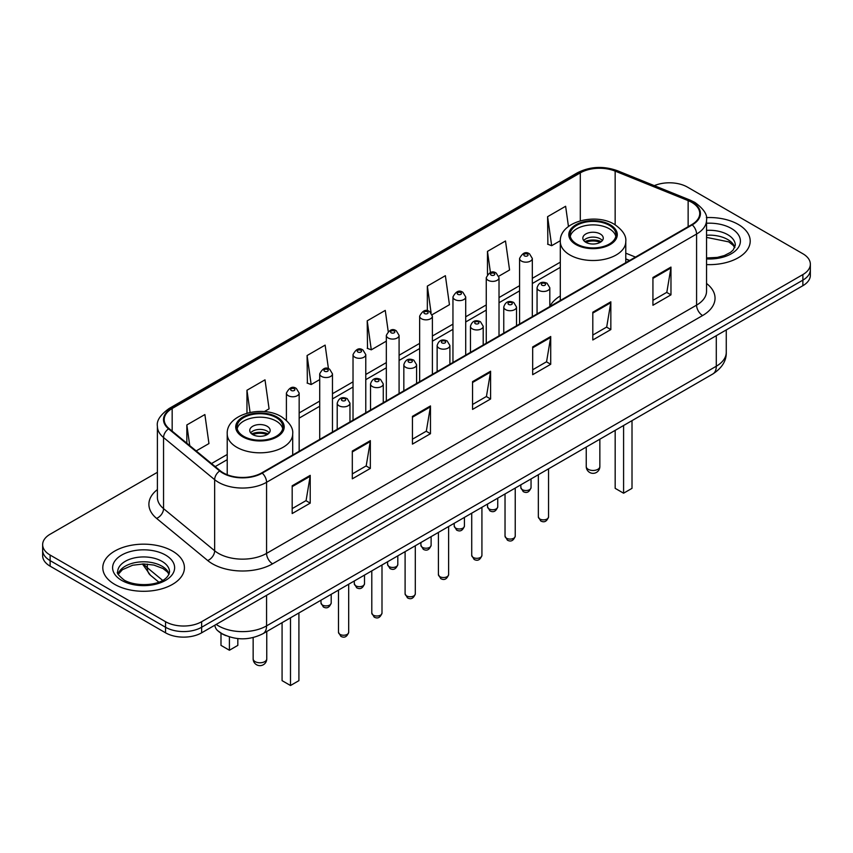 <?xml version="1.0" encoding="UTF-8"?>
<svg xmlns="http://www.w3.org/2000/svg" width="853" height="853" viewBox="0 0 853 853"><rect width="100%" height="100%" fill="white"/><g stroke="black" fill="none" stroke-linecap="round" stroke-linejoin="round"><path stroke-width="1.28" d="M560.304 295.927A45.07 26.016 0 0 0 549.822 306.451M629.471 260.56L625.782 259.067M226.12 635.688A25.505 14.725 180 0 1 218.933 631.71L217.771 630.74A17.007 11.377 129.5 0 1 214.807 625.206M157.4 472.295L50.124 534.234A25.505 14.725 0 0 0 42.65 544.64L42.65 555.751A25.505 14.725 0 0 0 50.124 566.168L165.557 632.819A25.505 14.725 0 0 0 201.639 632.819L802.876 285.691A25.505 14.725 0 0 0 810.35 275.274L810.35 269.719A25.505 14.725 0 0 1 802.876 280.136A25.505 14.725 0 0 0 810.35 269.719L810.35 264.163A25.505 14.725 0 0 0 802.876 253.757L687.443 187.106A25.505 14.725 0 0 0 654.326 185.645M42.65 544.64A25.505 14.725 0 0 0 50.124 555.058L165.557 621.709A25.505 14.725 0 0 0 201.639 621.709L201.639 627.264L802.876 280.136L201.639 627.264A25.505 14.725 0 0 1 165.557 627.264A25.505 14.725 0 0 0 201.639 627.264L201.639 632.819M50.124 555.058L50.124 560.613L165.557 627.264L50.124 560.613A25.505 14.725 0 0 1 42.65 550.196A25.505 14.725 0 0 0 50.124 560.613L50.124 566.168M738.25 224.424A40.816 23.564 0 0 0 706.348 217.59A40.816 23.564 0 0 1 738.25 224.424A40.816 23.564 0 0 1 750.203 241.09A40.816 23.564 0 0 0 738.25 224.424M172.477 551.07A40.816 23.564 0 0 0 127.993 545.963A40.816 23.564 0 0 0 102.797 567.725A40.816 23.564 0 0 0 114.75 584.39A40.816 23.564 0 0 0 159.234 589.498A40.816 23.564 0 0 0 184.429 567.725A40.816 23.564 0 0 0 172.477 551.07A40.816 23.564 0 0 0 127.993 545.963A40.816 23.564 0 0 0 102.797 567.725A40.816 23.564 0 0 0 114.75 584.39A40.816 23.564 0 0 0 159.234 589.498A40.816 23.564 0 0 0 184.429 567.725A40.816 23.564 0 0 0 172.477 551.07M691.772 202.374A27.211 15.706 180 0 1 699.737 213.485A27.211 15.706 180 0 1 691.772 224.595L261.764 472.861A27.211 15.706 180 0 1 220.234 470.76L169.129 428.622A27.211 15.706 180 0 1 164.202 419.612A27.211 15.706 180 0 1 172.167 408.502L580.296 172.871A27.211 15.706 180 0 1 615.152 171.112L688.136 200.615A27.211 15.706 180 0 1 691.772 202.374M692.252 202.097A27.893 16.1 0 0 0 688.531 200.295L615.535 170.792A27.893 16.1 0 0 0 579.816 172.594L171.688 408.224A27.893 16.1 0 0 0 168.563 428.846L219.669 470.984A27.893 16.1 0 0 0 262.244 473.138L692.252 224.872A27.893 16.1 0 0 0 692.252 202.097M292.184 485.773L292.184 513.549L310.215 503.131L310.215 475.356L292.184 485.773M292.184 508.612L306.078 500.594L310.151 476.283A6.803 3.924 -120 0 0 310.215 475.356M305.95 500.668L310.215 503.131M352.31 451.056L352.31 478.832L370.341 468.414L370.341 440.649L352.31 451.056M352.31 473.905L366.204 465.887L370.266 441.566A6.803 3.924 -120 0 0 370.341 440.649M366.076 465.951L370.341 468.414M412.436 416.349L412.436 444.114L430.466 433.708L430.466 405.932L412.436 416.349M412.436 439.188L426.319 431.17L430.392 406.86A6.803 3.924 -120 0 0 430.466 405.932M426.201 431.245L430.466 433.708M652.929 277.502L652.929 305.267L670.97 294.85L670.97 267.085L652.929 277.502M652.929 300.341L666.822 292.323L670.895 268.002A6.803 3.924 -120 0 0 670.97 267.085M666.694 292.387L670.97 294.85M592.803 312.209L592.803 339.984L610.844 329.567L610.844 301.802L592.803 312.209M592.803 335.058L606.696 327.03L610.769 302.719A6.803 3.924 -120 0 0 610.844 301.802M606.579 327.104L610.844 329.567M532.677 346.926L532.677 374.691L550.718 364.284L550.718 336.509L532.677 346.926M532.677 369.765L546.57 361.747L550.643 337.436A6.803 3.924 -120 0 0 550.718 336.509M546.453 361.821L550.718 364.284M472.551 381.632L472.551 409.408L490.592 398.991L490.592 371.226L472.551 381.632M472.551 404.482L486.445 396.453L490.518 372.143A6.803 3.924 -120 0 0 490.592 371.226M486.327 396.528L490.592 398.991M706.54 264.59A40.816 23.564 0 0 0 750.203 241.09A40.816 23.564 0 0 1 706.54 264.59M201.639 621.709L802.876 274.581A25.505 14.725 0 0 0 810.35 264.163M264.302 411.604L269.079 408.843L265.006 379.83L246.965 390.247L246.965 413.172M196.179 450.928L208.953 443.56L204.88 414.547L186.839 424.954L186.839 443.229M432.172 314.682L449.446 304.713L445.383 275.69L427.342 286.107L427.342 310.801M498.792 276.223L509.572 269.996L505.498 240.983L487.468 251.39L487.468 274.442M568.461 226.482L565.624 206.266L547.594 216.683L547.882 244.289M328.448 368.741L325.132 345.113L307.091 355.53L307.379 383.136M388.211 331.454L385.257 310.407L367.216 320.824L367.504 348.419M367.216 320.824L371.29 349.837L386.334 341.147M371.29 349.837L367.216 348.312M427.342 286.107L431.085 312.774M487.468 251.39L490.432 272.544M547.594 216.683L551.667 245.696L560.336 240.695M551.667 245.696L547.594 244.171M307.091 355.53L311.164 384.543L319.715 379.606M311.164 384.543L307.091 383.029M246.965 390.247L250.078 412.415M186.839 424.954L189.739 445.629M609.277 225.288A22.956 13.253 0 0 0 584.262 222.42A22.956 13.253 0 0 0 570.092 234.66A22.956 13.253 0 0 0 576.809 244.033A22.956 13.253 0 0 0 601.834 246.912A22.956 13.253 0 0 0 616.005 234.66A22.956 13.253 0 0 0 609.277 225.288M615.802 236.398A22.956 13.253 0 0 0 609.277 228.764A22.956 13.253 0 0 0 585.67 225.587A22.956 13.253 0 0 0 570.284 236.398M615.173 430.36L615.173 488.342L623.586 493.205L632.009 488.342L632.009 420.646M623.586 493.205L623.586 425.498M600.256 233.967A10.204 5.886 0 0 0 589.135 232.688A10.204 5.886 0 0 0 582.844 238.136A10.204 5.886 0 0 0 585.83 242.295A10.204 5.886 0 0 0 596.951 243.574A10.204 5.886 0 0 0 603.252 238.136A10.204 5.886 0 0 0 600.256 233.967M602.335 240.567A10.204 5.886 0 0 0 600.256 238.829A10.204 5.886 0 0 0 583.751 240.567M584.806 241.602A13.605 7.858 180 0 1 600.693 241.356L600.693 242.039M585.915 242.348A11.899 6.877 180 0 1 599.467 242.06L600.693 241.356M599.264 242.806L599.467 242.06M276.191 417.597A22.956 13.253 0 0 0 251.166 414.729A22.956 13.253 0 0 0 236.995 426.969A22.956 13.253 0 0 0 243.723 436.341A22.956 13.253 0 0 0 268.738 439.21A22.956 13.253 0 0 0 282.908 426.969A22.956 13.253 0 0 0 276.191 417.597M282.716 428.707A22.956 13.253 0 0 0 276.191 421.073A22.956 13.253 0 0 0 252.584 417.885A22.956 13.253 0 0 0 237.198 428.707M282.076 622.669L282.076 680.651L290.5 685.513L298.913 680.651L298.913 612.955M290.5 685.513L290.5 617.807M220.991 633.203L220.991 645.38L229.414 650.242L237.827 645.38L237.827 638.577M229.414 650.242L229.414 636.871M267.17 426.276A10.204 5.886 0 0 0 256.049 424.997A10.204 5.886 0 0 0 249.748 430.445A10.204 5.886 0 0 0 252.744 434.603A10.204 5.886 0 0 0 263.865 435.883A10.204 5.886 0 0 0 270.156 430.445A10.204 5.886 0 0 0 267.17 426.276M269.249 432.866A10.204 5.886 0 0 0 267.17 431.138A10.204 5.886 0 0 0 250.665 432.866M251.71 433.91A13.605 7.858 180 0 1 267.597 433.665L267.597 434.337M252.829 434.657A11.899 6.877 180 0 1 266.371 434.369L267.597 433.665M266.168 435.115L266.371 434.369M216.182 624.417A34.013 19.64 0 0 0 218.475 625.878A34.013 19.64 0 0 0 266.573 625.878L716.296 366.225A34.013 19.64 0 0 0 726.266 352.342C726.511 360.776 722.011 368.006 712.777 374.009L263.044 633.662A17.007 9.82 60 0 0 266.573 625.878L266.573 595.33M716.296 335.677L716.296 366.225A17.007 9.82 60 0 1 712.777 374.009M802.876 285.691L802.876 274.581M165.557 632.819L165.557 621.709M143.731 563.95A34.013 19.64 0 0 0 147.302 567.714L147.302 564.089M158.786 582.109L150.416 575.21A17.007 11.377 129.5 0 1 147.302 567.714L162.624 580.349M706.54 283.463A42.511 24.545 180 0 1 702.595 315.546L272.587 563.812A8.498 4.905 60 0 1 266.573 553.394L696.581 305.129A34.013 19.64 0 0 0 706.54 291.246L706.54 220.149A34.013 19.64 180 0 1 696.581 234.042A8.498 4.905 -120 0 0 692.252 224.872M272.587 563.812A42.511 24.545 180 0 1 212.461 563.812A42.511 24.545 180 0 1 207.695 560.528L156.589 518.389A42.511 24.545 180 0 1 157.4 489.579M218.475 553.394A34.013 19.64 0 0 0 266.573 553.394L266.573 482.297A34.013 19.64 180 0 1 214.657 479.674L163.552 437.536A34.013 19.64 180 0 1 157.4 426.276L157.4 497.363A34.013 19.64 0 0 0 163.552 508.633L214.657 550.771A34.013 19.64 0 0 0 218.475 553.394M706.54 220.149C707.67 214.839 703.768 208.91 694.822 202.374L690.344 200.21A8.498 3.977 112 0 0 688.531 200.295M690.344 200.21L617.359 170.696C603.274 165.717 589.903 166.442 577.246 172.871A8.498 4.905 60 0 1 579.816 172.594M171.688 408.224A8.498 4.905 -120 0 0 169.118 408.502C160.3 414.846 156.387 420.774 157.4 426.276M168.563 428.846A8.498 5.683 129.5 0 0 163.552 437.536L163.552 508.633A8.498 5.683 -50.5 0 1 156.589 518.389M617.359 170.696A8.498 3.977 112 0 0 615.535 170.792M219.669 470.984A8.498 5.683 129.5 0 0 214.657 479.674L214.657 550.771A8.498 5.683 -50.5 0 1 207.695 560.528M262.244 473.138A8.498 4.905 60 0 1 266.573 482.297L696.581 234.042L696.581 305.129A8.498 4.905 60 0 0 702.595 315.546M172.167 408.502L172.167 431.138M688.136 200.615L688.136 226.695M615.152 171.112L615.152 224.776M635.485 257.094L625.782 253.17M580.296 172.871L580.296 220.799M560.304 262.17L532.325 278.334M519.573 285.691L499.016 297.558M486.263 304.926L465.706 316.794M452.954 324.151L432.396 336.018M419.644 343.386L399.087 355.253M386.334 362.61L365.777 374.478M353.025 381.845L332.467 393.713M319.715 401.081L299.158 412.948M227.218 454.478L211.491 463.563M472.551 382.517L490.518 372.143M532.677 347.8L550.643 337.436M592.803 313.094L610.769 302.719M652.929 278.377L670.895 268.002M412.436 417.224L430.392 406.86M352.31 451.941L370.266 441.566M292.184 486.658L310.151 476.283M734.87 247.391A25.921 14.959 0 0 0 727.716 239.533A25.921 14.959 0 0 0 706.54 235.236M706.54 257.969L717.298 257.403L724.346 255.548L730.499 252.392L733.175 250.025L735.307 245.248A25.921 14.959 0 0 0 727.716 234.671A25.921 14.959 0 0 0 706.54 230.374M706.54 258.917A31.017 17.913 0 0 0 737.472 248.692A31.017 17.913 0 0 0 731.32 228.423A31.017 17.913 0 0 0 706.54 223.251M575.914 244.555A24.236 13.989 0 0 0 610.183 244.555A24.236 13.989 0 0 0 610.183 224.766A24.236 13.989 0 0 0 575.914 224.766A24.236 13.989 0 0 0 575.914 244.555M625.782 262.692L625.782 241.602A32.734 18.905 180 0 1 605.577 259.067A32.734 18.905 180 0 1 569.9 254.972A32.734 18.905 180 0 1 560.304 241.602L560.304 300.491M588.239 469.321A6.803 3.924 180 0 1 586.246 466.548A6.803 6.803 0 0 0 596.45 472.434A6.803 6.803 0 0 0 599.851 466.548A6.803 3.924 180 0 1 597.857 469.321A6.803 3.924 180 0 1 588.239 469.321M169.097 574.037A25.921 14.959 0 0 0 161.942 566.179A25.921 14.959 0 0 0 135.926 562.468A25.921 14.959 0 0 0 118.13 574.037M161.942 561.317A25.921 14.959 0 0 0 133.697 558.075A25.921 14.959 0 0 0 117.693 571.894C116.339 572.694 118.514 575.444 124.229 580.136C137.557 587.93 167.177 585.755 169.534 571.894A25.921 14.959 0 0 0 161.942 561.317M121.68 580.392A31.017 17.913 0 0 0 165.546 580.392A31.017 17.913 0 0 0 165.546 555.068A31.017 17.913 0 0 0 121.68 555.068A31.017 17.913 0 0 0 121.68 580.392M242.817 436.864A24.236 13.989 0 0 0 277.086 436.864A24.236 13.989 0 0 0 277.086 417.074A24.236 13.989 0 0 0 242.817 417.074A24.236 13.989 0 0 0 242.817 436.864M292.696 455.001L292.696 433.91A32.734 18.905 180 0 1 272.48 451.376A32.734 18.905 180 0 1 236.803 447.281A32.734 18.905 180 0 1 227.218 433.91L227.218 474.737M255.143 661.629A6.803 3.924 180 0 1 253.149 658.857A6.803 6.803 0 0 0 263.353 664.743A6.803 6.803 0 0 0 266.754 658.857A6.803 3.924 180 0 1 264.761 661.629A6.803 3.924 180 0 1 255.143 661.629M548.543 516.918C546.869 521.503 544.257 522.846 540.717 520.938L538.339 516.918A5.097 2.943 0 0 0 539.832 518.997A5.097 2.943 0 0 0 545.398 519.637A5.097 2.943 0 0 0 548.543 516.918L548.543 468.83M538.936 290.415A6.376 3.679 180 0 1 537.059 287.802C538.691 282.578 542.028 281.063 547.072 283.26L549.822 287.802A6.376 3.679 180 0 1 545.877 291.204A6.376 3.679 180 0 1 538.936 290.415M544.95 283.463A2.122 1.226 0 0 0 541.943 283.463A2.122 1.226 0 0 0 541.943 285.201A2.122 1.226 0 0 0 544.95 285.201A2.122 1.226 0 0 0 544.95 283.463M515.233 536.142C513.559 540.727 510.947 542.071 507.407 540.173L505.029 536.142A5.097 2.943 0 0 0 506.522 538.222A5.097 2.943 0 0 0 512.088 538.861A5.097 2.943 0 0 0 515.233 536.142L515.233 488.055M505.626 309.639A6.376 3.679 180 0 1 503.76 307.037C505.381 301.802 508.719 300.288 513.762 302.484L516.513 307.037A6.376 3.679 180 0 1 512.578 310.439A6.376 3.679 180 0 1 505.626 309.639M511.64 302.698A2.122 1.226 0 0 0 508.633 302.698A2.122 1.226 0 0 0 508.633 304.436A2.122 1.226 0 0 0 511.64 304.436A2.122 1.226 0 0 0 511.64 302.698M481.924 555.378C480.25 559.963 477.637 561.306 474.097 559.408L471.72 555.378A5.097 2.943 0 0 0 473.212 557.457A5.097 2.943 0 0 0 478.778 558.097A5.097 2.943 0 0 0 481.924 555.378L481.924 507.29M472.317 328.874A6.376 3.679 180 0 1 470.451 326.272C472.072 321.037 475.409 319.523 480.452 321.72L483.203 326.272A6.376 3.679 180 0 1 479.269 329.674A6.376 3.679 180 0 1 472.317 328.874M478.33 321.933A2.122 1.226 0 0 0 475.324 321.933A2.122 1.226 0 0 0 475.324 323.66A2.122 1.226 0 0 0 478.33 323.66A2.122 1.226 0 0 0 478.33 321.933M448.614 574.602C446.94 579.198 444.328 580.541 440.788 578.633L438.41 574.602A5.097 2.943 0 0 0 439.903 576.692A5.097 2.943 0 0 0 445.469 577.321A5.097 2.943 0 0 0 448.614 574.602L448.614 526.525M439.007 348.099A6.376 3.679 180 0 1 437.141 345.497C438.773 340.262 442.099 338.748 447.143 340.944L449.894 345.497A6.376 3.679 180 0 1 445.959 348.898A6.376 3.679 180 0 1 439.007 348.099M445.021 341.157A2.122 1.226 0 0 0 442.014 341.157A2.122 1.226 0 0 0 442.014 342.895A2.122 1.226 0 0 0 445.021 342.895A2.122 1.226 0 0 0 445.021 341.157M415.304 593.837C413.63 598.422 411.018 599.766 407.478 597.868L405.1 593.837A5.097 2.943 0 0 0 406.604 595.916A5.097 2.943 0 0 0 412.159 596.556A5.097 2.943 0 0 0 415.304 593.837L415.304 545.749M405.697 367.334A6.376 3.679 180 0 1 403.832 364.732C405.463 359.497 408.79 357.983 413.833 360.179L416.584 364.732A6.376 3.679 180 0 1 412.649 368.133A6.376 3.679 180 0 1 405.697 367.334M411.711 360.392A2.122 1.226 0 0 0 408.704 360.392A2.122 1.226 0 0 0 408.704 362.13A2.122 1.226 0 0 0 411.711 362.13A2.122 1.226 0 0 0 411.711 360.392M381.995 613.062C380.321 617.657 377.708 619.001 374.168 617.092L371.791 613.062A5.097 2.943 0 0 0 373.294 615.152A5.097 2.943 0 0 0 378.849 615.791A5.097 2.943 0 0 0 381.995 613.062L381.995 564.985M372.388 386.569A6.376 3.679 180 0 1 370.522 383.957C372.153 378.732 375.491 377.207 380.523 379.414L383.274 383.957A6.376 3.679 180 0 1 379.34 387.358A6.376 3.679 180 0 1 372.388 386.569M378.401 379.617A2.122 1.226 0 0 0 375.395 379.617A2.122 1.226 0 0 0 375.395 381.355A2.122 1.226 0 0 0 378.401 381.355A2.122 1.226 0 0 0 378.401 379.617M348.685 632.297C347.011 636.882 344.399 638.225 340.859 636.327L338.492 632.297A5.097 2.943 0 0 0 339.984 634.376A5.097 2.943 0 0 0 345.54 635.016A5.097 2.943 0 0 0 348.685 632.297L348.685 584.209M339.078 405.793A6.376 3.679 180 0 1 337.212 403.192C338.844 397.956 342.181 396.442 347.214 398.639L349.965 403.192A6.376 3.679 180 0 1 346.03 406.593A6.376 3.679 180 0 1 339.078 405.793M345.092 398.852A2.122 1.226 0 0 0 342.085 398.852A2.122 1.226 0 0 0 342.085 400.59A2.122 1.226 0 0 0 345.092 400.59A2.122 1.226 0 0 0 345.092 398.852M522.335 489.665A5.097 2.943 0 0 0 527.9 490.304A5.097 2.943 0 0 0 531.046 487.585C529.372 492.17 526.759 493.514 523.22 491.605L520.842 487.585A5.097 2.943 0 0 0 522.335 489.665M532.325 316.655L532.325 258.47A6.376 3.679 180 0 1 528.391 261.882A6.376 3.679 180 0 1 521.439 261.082A6.376 3.679 180 0 1 519.573 258.47L519.573 324.012M524.446 255.868A2.122 1.226 0 0 0 527.453 255.868A2.122 1.226 0 0 0 527.453 254.141A2.122 1.226 0 0 0 524.446 254.141A2.122 1.226 0 0 0 524.446 255.868M489.025 508.889A5.097 2.943 0 0 0 494.591 509.529A5.097 2.943 0 0 0 497.736 506.81C496.062 511.395 493.45 512.738 489.91 510.84L487.532 506.81A5.097 2.943 0 0 0 489.025 508.889M499.016 335.879L499.016 277.705A6.376 3.679 180 0 1 495.081 281.106A6.376 3.679 180 0 1 488.129 280.306A6.376 3.679 180 0 1 486.263 277.705L486.263 343.247M491.136 275.103A2.122 1.226 0 0 0 494.143 275.103A2.122 1.226 0 0 0 494.143 273.365A2.122 1.226 0 0 0 491.136 273.365A2.122 1.226 0 0 0 491.136 275.103M455.715 528.124A5.097 2.943 0 0 0 461.281 528.764A5.097 2.943 0 0 0 464.427 526.045C462.752 530.63 460.14 531.973 456.6 530.076L454.222 526.045A5.097 2.943 0 0 0 455.715 528.124M465.706 355.115L465.706 296.94A6.376 3.679 180 0 1 461.772 300.341A6.376 3.679 180 0 1 454.82 299.542A6.376 3.679 180 0 1 452.954 296.94L452.954 362.472M457.826 294.328A2.122 1.226 0 0 0 460.833 294.328A2.122 1.226 0 0 0 460.833 292.6A2.122 1.226 0 0 0 457.826 292.6A2.122 1.226 0 0 0 457.826 294.328M422.416 547.359A5.097 2.943 0 0 0 427.971 547.999A5.097 2.943 0 0 0 431.117 545.27C429.443 549.865 426.831 551.209 423.291 549.3L420.913 545.27A5.097 2.943 0 0 0 422.416 547.359M432.396 374.339L432.396 316.164A6.376 3.679 180 0 1 428.462 319.566A6.376 3.679 180 0 1 421.51 318.766A6.376 3.679 180 0 1 419.644 316.164L419.644 381.707M424.517 313.563A2.122 1.226 0 0 0 427.524 313.563A2.122 1.226 0 0 0 427.524 311.825A2.122 1.226 0 0 0 424.517 311.825A2.122 1.226 0 0 0 424.517 313.563M389.107 566.584A5.097 2.943 0 0 0 394.662 567.224A5.097 2.943 0 0 0 397.807 564.505C396.133 569.09 393.521 570.433 389.981 568.535L387.603 564.505A5.097 2.943 0 0 0 389.107 566.584M399.087 393.574L399.087 335.4A6.376 3.679 180 0 1 395.152 338.801A6.376 3.679 180 0 1 388.2 338.001A6.376 3.679 180 0 1 386.334 335.4L386.334 400.942M391.207 332.798A2.122 1.226 0 0 0 394.214 332.798A2.122 1.226 0 0 0 394.214 331.06A2.122 1.226 0 0 0 391.207 331.06A2.122 1.226 0 0 0 391.207 332.798M355.797 585.819A5.097 2.943 0 0 0 361.352 586.459A5.097 2.943 0 0 0 364.508 583.729C362.824 588.325 360.211 589.668 356.671 587.76L354.304 583.729A5.097 2.943 0 0 0 355.797 585.819M365.777 412.809L365.777 354.624A6.376 3.679 180 0 1 361.843 358.025A6.376 3.679 180 0 1 354.891 357.236A6.376 3.679 180 0 1 353.025 354.624L353.025 420.166M357.897 352.022A2.122 1.226 0 0 0 360.904 352.022A2.122 1.226 0 0 0 360.904 350.284A2.122 1.226 0 0 0 357.897 350.284A2.122 1.226 0 0 0 357.897 352.022M322.487 605.044A5.097 2.943 0 0 0 328.042 605.683A5.097 2.943 0 0 0 331.199 602.964C329.514 607.549 326.902 608.893 323.362 606.995L320.995 602.964A5.097 2.943 0 0 0 322.487 605.044M332.467 432.034L332.467 373.859A6.376 3.679 180 0 1 328.533 377.261A6.376 3.679 180 0 1 321.581 376.461A6.376 3.679 180 0 1 319.715 373.859L319.715 439.402M324.588 371.258A2.122 1.226 0 0 0 327.595 371.258A2.122 1.226 0 0 0 327.595 369.52A2.122 1.226 0 0 0 324.588 369.52A2.122 1.226 0 0 0 324.588 371.258M299.158 451.269L299.158 393.094A6.376 3.679 180 0 1 295.223 396.496A6.376 3.679 180 0 1 288.271 395.696A6.376 3.679 180 0 1 286.405 393.094L286.405 420.369M291.278 390.482A2.122 1.226 0 0 0 294.285 390.482A2.122 1.226 0 0 0 294.285 388.755A2.122 1.226 0 0 0 291.278 388.755A2.122 1.226 0 0 0 291.278 390.482M263.044 633.662C249.364 640.539 235.673 640.539 221.993 633.662L217.771 630.74M726.266 352.342L726.266 329.93M150.416 575.21L142.43 563.961M577.246 172.871L169.118 408.502M560.304 267.352L532.325 283.505M519.573 290.873L499.016 302.74M486.263 310.097L465.706 321.965M452.954 329.333L432.396 341.2M419.644 348.557L399.087 360.424M386.334 367.792L365.777 379.66M353.025 387.027L332.467 398.895M319.715 406.252L299.158 418.119M227.218 459.66L215.191 466.602M629.653 260.453L625.782 258.885M734.742 247.679L733.175 245.333L728.771 241.868L706.54 237.39M625.782 241.602C626.497 235.844 622.711 230.086 614.427 224.35C595.127 212.408 559.173 221.983 560.304 241.602M599.851 439.21L599.851 466.548M586.246 447.068L586.246 466.548M168.979 574.325L167.412 571.979L162.998 568.514L153.881 565.07L143.592 563.95L132.631 565.24L122.395 569.697L118.258 574.325M292.696 433.91C293.411 428.153 289.625 422.395 281.341 416.659C262.042 404.717 226.088 414.291 227.218 433.91M266.754 631.519L266.754 658.857M253.149 637.554L253.149 658.857M538.339 516.918L538.339 474.716M537.059 313.915L537.059 287.802M549.822 306.547L549.822 287.802M505.029 536.142L505.029 493.951M503.76 333.139L503.76 307.037M516.513 325.782L516.513 307.037M471.72 555.378L471.72 513.186M470.451 352.374L470.451 326.272M483.203 345.007L483.203 326.272M438.41 574.602L438.41 532.411M437.141 371.609L437.141 345.497M449.894 364.242L449.894 345.497M405.1 593.837L405.1 551.646M403.832 390.834L403.832 364.732M416.584 383.477L416.584 364.732M371.791 613.062L371.791 570.87M370.522 410.069L370.522 383.957M383.274 402.701L383.274 383.957M338.492 632.297L338.492 590.105M337.212 429.294L337.212 403.192M349.965 421.936L349.965 403.192M531.046 487.585L531.046 478.928M532.325 258.47L529.574 253.927C525.874 251.251 522.537 252.776 519.573 258.47M520.842 487.585L520.842 484.824M497.736 506.81L497.736 498.163M499.016 277.705L496.265 273.152C492.565 270.486 489.227 272 486.263 277.705M487.532 506.81L487.532 504.048M464.427 526.045L464.427 517.387M465.706 296.94L462.955 292.387C459.255 289.711 455.918 291.236 452.954 296.94M454.222 526.045L454.222 523.284M431.117 545.27L431.117 536.622M432.396 316.164L429.645 311.622C425.946 308.946 422.608 310.46 419.644 316.164M420.913 545.27L420.913 542.508M397.807 564.505L397.807 555.857M399.087 335.4L396.336 330.847C392.636 328.181 389.309 329.695 386.334 335.4M387.603 564.505L387.603 561.743M364.508 583.729L364.508 575.082M365.777 354.624L363.026 350.082C359.326 347.406 356 348.92 353.025 354.624M354.304 583.729L354.304 580.978M331.199 602.964L331.199 594.317M332.467 373.859L329.716 369.306C326.017 366.641 322.69 368.155 319.715 373.859M320.995 602.964L320.995 600.203M299.158 393.094L296.407 388.541C292.718 385.865 289.38 387.39 286.405 393.094"/></g></svg>
